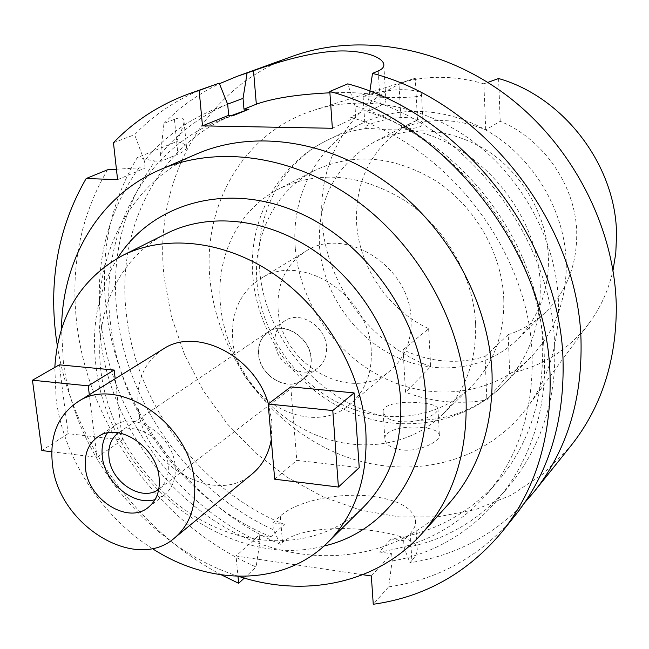 <?xml version="1.0" encoding="UTF-8"?>
<svg xmlns="http://www.w3.org/2000/svg" width="649" height="649" viewBox="0 0 649 649"><rect width="100%" height="100%" fill="white"/><g stroke="black" fill="none" stroke-linecap="round" stroke-linejoin="round"><path stroke-width="0.49" stroke-dasharray="3.25 2.43" d="M485.038 356.455L508.224 334.616L509.684 373.362L486.88 399.898L485.038 356.455C457.618 364.673 430.287 362.442 403.053 349.77L405.552 392.28C432.421 402.193 459.533 404.733 486.88 399.898M403.053 349.77L428.64 328.654C388.467 310.084 359.262 267.445 356.626 223.394C355.027 178.58 372.915 145.238 410.306 123.359L417.502 120.008L401.48 128.291C428.348 117.485 456.434 117.996 485.728 129.824L500.209 121.306C543.886 139.146 576.231 186.62 576.742 233.518C576.839 265.327 566.463 291.547 545.631 312.185C534.8 322.521 522.331 330 508.224 334.616M319.454 246.085C322.918 291.644 352.618 335.46 393.732 355.806C434.822 376.087 484.649 370.79 516.515 340.254C538.094 318.878 548.746 291.547 548.462 258.261C547.253 216.758 523.451 174.459 487.837 151.006C448.881 127.65 411.06 124.616 374.368 141.912C335.703 164.595 317.402 199.316 319.454 246.085M428.64 328.654L430.668 366.596L405.552 392.28M417.502 120.008L415.271 78.205L413.567 78.748C353.535 97.748 316.866 159.419 322.196 221.804C326.342 284.968 371.309 345.065 430.668 366.596M401.48 128.291L398.94 83.372L415.271 78.205M295.311 248.251C290.776 196.258 316.866 144.922 362.856 123.018C402.396 103.881 454.349 108.245 495.966 136.282C537.51 164.392 565.052 214.259 566.293 262.934C566.52 300.909 554.66 332.345 530.712 357.226C493.345 394.908 433.792 402.023 384.646 378.326C335.452 354.541 299.708 302.556 295.311 248.251M419.692 420.284C431.788 416.496 437.88 412.634 437.97 408.716C436.891 405.714 431.204 403.775 420.901 402.899C403.451 400.831 381.271 403.775 383.17 412.399L385.847 416.853C388.897 419.432 393.643 421.047 400.06 421.704L409.868 421.858L419.692 420.284C452.45 419.262 480.511 407.337 503.859 384.492C528.562 358.832 540.698 326.22 540.26 286.655C539.619 212.045 474.825 137.961 403.329 128.973L382.472 129.338L367.667 128.315L365.079 127.431C363.545 125.703 386.666 117.209 404.992 117.534C415.871 118.094 421.882 120.081 423.034 123.48C422.897 126.855 416.325 128.68 403.329 128.973M422.272 427.577C432.583 428.616 438.27 431.033 439.332 434.822C441.182 441.133 419.441 452.142 401.763 449.96C391.672 448.427 386.05 444.954 384.889 439.551C383.129 430.084 404.692 425.403 422.272 427.577M503.786 299.157C504.411 335.265 493.24 364.73 470.29 387.55C436.242 420.292 382.667 425.265 338.291 402.761C293.875 380.176 261.442 332.45 257.045 283.069C252.631 236.39 274.795 190.692 314.724 170.484C353.973 152.101 394.779 155.833 437.134 181.688C475.871 207.639 502.066 254.019 503.786 299.157M380.541 97.245C399.054 97.61 423.221 97.975 421.485 93.951C420.455 91.501 414.443 90.065 403.435 89.635C384.833 89.53 361.753 95.93 363.124 96.709L380.541 97.245M210.089 280.36C202.066 206.268 242.775 132.85 313.28 110.435C363.959 93.935 426.628 105.649 475.895 143.599C525.041 181.671 556.858 243.61 558.497 303.107C559.057 343.727 548.454 378.765 526.688 408.221C482.832 466.371 402.842 481.834 335.509 452.604C268.005 423.326 217.318 353.673 210.089 280.36M485.728 129.824L483.862 83.826L487.821 82.399M483.862 83.826C454.478 75.316 426.166 75.162 398.94 83.372M500.209 121.306L498.602 78.521M509.684 373.362C541.907 366.701 568.321 350.062 588.927 323.429C600.503 307.894 608.535 290.208 613.021 270.373M292.05 56.447C202.163 88.515 153.221 183.691 164.173 277.358L171.45 316.793L184.73 355.027L203.575 391.096L227.499 424.113L255.884 453.253L288.059 477.761L323.251 496.931L360.593 510.155L399.135 516.904L437.84 516.799L475.571 509.57L511.161 495.163L543.375 473.729L570.998 445.668M161.244 161.22L160.522 154.251L163.97 123.383L174.443 119.367C180.828 116.812 184.008 117.501 184.008 121.428C183.951 124.486 181.485 131.212 176.617 141.596L137.207 157.683L155.16 161.041L161.244 161.22L177.923 154.178C184.3 151.436 187.147 148.889 186.466 146.528C185.736 144.476 182.458 142.829 176.617 141.596M163.97 123.383C179.887 107.053 198.383 93.829 219.467 83.713M369.865 91.322L368.64 99.638L369.338 110.841L364.048 110.768C460.717 138.432 541.55 244.933 542.669 346.753C543.375 400.555 528.424 445.433 497.832 481.38C468.919 513.757 433.386 532.959 391.233 538.986L403.67 540.682L410.265 533.478L411.88 560.558C415.928 555.966 417.696 551.885 417.169 548.3C415.555 530.428 311.431 517.569 282.534 542.256L280.368 544.284C188.015 504.581 117.461 409.105 106.176 308.932C99.857 253.621 110.2 203.202 137.207 157.683M234.719 114.256C157.066 145.173 115.944 229.949 126.401 314.457C136.103 404.481 200.817 490.693 284.367 524.441L272.775 522.859L273.375 529.754C190.206 491.885 127.115 404.651 117.063 313.735C110.744 256.282 123.44 205.384 155.16 161.041M160.522 154.251C178.58 132.469 200.947 115.773 227.612 104.156M329.895 92.807L345.69 92.556C369.946 92.912 383.34 95.395 385.895 100.019C386.333 101.796 384.476 103.67 380.33 105.657L369.338 110.841M403.67 540.682L404.1 547.821L409.973 562.715L411.88 560.558M368.64 99.638C469.706 129.411 553.743 241.209 554.66 347.686C558.408 451.655 489.703 533.446 404.1 547.821M332.369 128.275L355.717 117.266L350.355 117.185L364.048 110.768M362.759 574.706L236.041 556.006L237.996 576.344M221.528 574.941C136.679 530.241 72.404 440.557 57.339 345.844M197.036 153.821C126.985 183.537 90.552 261.62 100.644 340.125C110.468 420.374 164.781 497.459 237.112 533.94C309.305 570.22 396.101 561.58 448.256 504.354M116.422 169.227L138.967 167.831C107.053 212.775 94.405 264.378 101.025 322.634C111.539 414.833 175.587 503.389 259.819 542.11L259.186 535.117L236.041 556.006M117.591 179.643L145.116 168.026L138.967 167.831M107.523 169.795C80.289 216.45 70.1 268.134 76.947 324.849C89.173 427.553 161.625 525.649 256.095 566.999L259.819 542.11M244.267 578.081L256.095 566.999M371.325 575.971L391.72 553.719L379.121 551.95L391.233 538.986M410.265 533.478C414.378 528.919 416.131 524.384 415.514 519.857C412.423 507.786 398.137 499.957 372.648 496.38C339.378 491.958 296.634 500.85 280.279 516.085L272.775 522.859M259.186 535.117L270.925 536.764L284.367 524.441M391.72 553.719L392.183 560.955L388.621 586.883L373.256 604.268M388.621 586.883C439.43 579.452 481.777 555.43 515.663 514.827M355.717 117.266L354.971 105.876L347.734 83.867M350.355 117.185C448.459 145.473 530.809 254.019 532.164 357.461C532.991 412.107 517.934 457.618 486.985 493.97C457.748 526.696 421.793 546.028 379.121 551.95M392.183 560.955C478.824 546.766 548.364 464.084 544.333 358.443C543.189 250.254 457.561 136.322 354.971 105.876M524.595 502.764C492.688 535.92 454.478 555.901 409.973 562.715M280.368 544.284L273.375 529.754M270.925 536.764C186.304 502.229 120.617 414.695 110.46 323.397C99.581 237.704 140.792 151.752 219.313 120.479L233.664 115.4M227.694 104.359C193.921 115.668 166.144 134.53 144.362 160.952L134.611 134.651C155.184 113.315 179.911 97.309 208.783 86.625M145.116 168.026L144.362 160.952M113.461 142.772L134.611 134.651M238.678 576.361C148.783 548.097 74.724 456.734 63.326 361.469L61.509 329.148M117.631 258.115C98.494 289.389 91.217 324.857 95.801 364.527C106.525 474.873 224.554 572.369 323.973 546.036M166.947 233.316C118.556 257.174 93.602 313.637 100.984 371.609C108.448 432.583 149.294 492.137 203.689 521.545C258.018 550.806 322.902 546.92 363.31 507.299M152.182 548.486C101.195 516.15 63.497 457.561 56.098 398.673L54.808 367.407M271.266 439.6L271.915 421.566L268.386 403.856M163.037 349.146C144.216 362.012 135.941 381.425 138.213 407.385C142.382 463.921 214.827 507.421 252.372 473.786M51.733 451.761L96.985 457.326L122.337 439.99L68.104 433.662L59.31 364.827M122.337 439.99L115.173 378.748M290.784 386.869L296.796 460.352L359.23 467.645M107.312 433.005L114.581 425.736C134.903 410.419 173.032 435.252 175.116 465.714C176.171 478.5 172.553 488.275 164.262 495.057L155.046 499.616M158.786 489.2L159.248 488.859C166.087 483.335 169.065 475.336 168.18 464.862C166.444 440.054 135.357 419.879 118.84 432.477L118.369 432.81M311.212 358.605C311.69 367.707 308.794 374.789 302.531 379.827C287.45 392.45 259.576 375.933 258.521 354.054C257.921 344.343 261.125 336.936 268.134 331.826C283.297 320.379 310.392 337.042 311.212 358.605M311.009 358.589C310.198 337.18 283.305 320.638 268.248 332.012C261.296 337.082 258.115 344.441 258.716 354.07C259.762 375.787 287.426 392.183 302.393 379.657C308.616 374.651 311.488 367.626 311.009 358.589M274.989 342.802C274.438 333.326 277.594 326.082 284.473 321.077C299.351 309.841 325.806 326.017 326.536 347.061C326.974 355.944 324.119 362.864 317.969 367.813C303.164 380.192 275.939 364.162 274.989 342.802M371.244 350.752C369.808 294.971 300.536 251.139 260.379 278.819C240.171 292.358 230.947 312.526 232.715 339.313C235.741 397.35 310.652 440.152 350.241 404.205C365.184 391.12 372.185 373.297 371.244 350.752M278.129 309.524C276.701 283.946 285.763 264.622 305.33 251.544C344.205 224.846 410.192 266.033 411.109 319.186C411.823 340.676 404.96 357.753 390.511 370.401C352.22 405.163 280.473 364.989 278.129 309.524M475.628 323.875C473.583 276.912 446.106 228.424 405.787 201.174C361.712 174.005 319.478 169.884 279.07 188.802C237.988 209.595 215.557 256.907 220.498 305.338C225.454 356.569 259.243 406.25 305.217 430.044C351.15 453.732 406.461 449.108 441.49 415.433C465.114 391.947 476.496 361.428 475.628 323.875M96.985 457.326L89.319 394.738M68.104 433.662L41.844 450.544M274.697 479.205L296.796 460.352M367.667 128.315C353.705 129.995 340.62 133.783 328.41 139.681C280.985 162.274 254.505 215.509 259.608 269.513C264.76 337.975 319.795 402.631 385.847 416.853M174.443 119.367L177.923 154.178M378.237 70.944L380.33 105.657M282.534 542.256L280.279 516.085M545.631 312.185L516.515 340.254M410.306 123.359L374.368 141.912M530.712 357.226L503.859 384.492C463.167 425.671 398.729 434.465 347.272 410.841C295.684 387.193 258.456 334.884 253.037 278.397C247.18 222.55 276.458 164.302 328.41 139.681L362.856 123.018M437.97 408.716L439.332 434.822M421.485 93.951L423.034 123.48M363.124 96.709L365.071 127.431M413.567 78.748L313.28 110.435M588.927 323.429L526.688 408.221M184.008 121.428L186.466 146.528M383.843 65.346L385.895 100.019M497.832 481.38L486.985 493.97M415.514 519.857L417.177 548.3M231.944 115.376L219.313 120.479M114.581 425.736L97.748 436.931M164.262 495.057L148.256 507.413M268.134 331.826L118.84 432.477M302.531 379.827L159.248 488.859M284.473 321.077L268.248 332.012M317.969 367.813L302.393 379.657M305.33 251.544L260.379 278.819M390.511 370.401L350.241 404.205M314.724 170.484L279.07 188.802M470.29 387.55L441.49 415.433M383.161 412.399L384.889 439.551"/><path stroke-width="0.97" d="M613.021 270.373L615.787 253.094L616.534 235.344C616.623 166.55 564.37 97.163 498.602 78.521L487.821 82.399M534.305 491.52L570.998 445.668C601.201 407.58 616.307 361.315 616.307 306.88C615.106 228.14 572.653 145.295 506.828 95.525C440.858 45.868 357.591 32.62 292.05 56.447L236.844 76.46L253.524 70.717C267.299 65.752 299.684 54.532 328.848 51.693C357.631 48.545 382.099 55.838 383.77 64.186C384.24 66.879 382.399 69.135 378.237 70.944L372.518 73.369C485.201 102.615 580.904 226.866 581.082 345.195C581.48 402.956 565.887 451.728 534.305 491.52L524.595 502.764M219.467 83.713L236.844 76.46M329.895 92.807C297.859 94.332 273.334 98.129 256.331 104.197L243.975 109.17L248.9 109.235L231.944 115.376M243.975 109.17L243.042 98.372L247.091 73.053M227.612 104.156L243.042 98.372M372.518 73.369L369.865 91.322M329.806 91.468L347.734 83.867C463.475 114.338 562.505 242.969 563.113 364.746C563.721 424.186 547.91 474.208 515.663 514.827L502.212 531.645C534.922 490.449 550.887 439.535 550.109 378.894C549.176 254.635 447.745 122.831 329.806 91.468L332.369 128.275L202.496 125.865L199.146 90.446L188.535 93.959C159.256 104.797 134.229 121.071 113.461 142.772L117.591 179.643L86.163 178.516C58.791 225.974 48.724 278.559 55.952 336.271L57.339 345.844M248.9 109.235L233.664 115.4L228.667 115.327L202.496 125.865M502.212 531.645C467.832 572.807 424.844 597.015 373.256 604.268L371.325 575.971L362.759 574.706M237.996 576.344L238.67 583.313L221.528 574.941M421.655 533.876L448.256 504.354C478.629 470.152 493.232 426.661 492.064 373.889C489.2 302.791 448.483 227.669 388.053 183.57C327.502 139.551 253.053 129.63 197.036 153.821L160.53 169.527C217.886 144.743 294.687 155.354 357.485 201.377C420.171 247.464 462.729 325.701 466.079 399.346C467.58 454 452.775 498.846 421.655 533.876C376.801 583.97 304.608 598.045 238.678 576.361M116.422 169.227L107.523 169.795L86.163 178.516M238.67 583.313L244.267 578.081M228.667 115.327L227.694 104.359L219.24 83.153L199.146 90.446M219.24 83.153L188.535 93.959M61.509 329.148C62.158 259.746 98.68 195.901 160.53 169.527M323.973 546.036C385.287 532.139 430.368 470.793 425.671 395.549C421.915 319.495 366.077 240.43 295.457 211.258C224.822 181.761 151.517 204.119 117.631 258.115M327.996 542.24L363.31 507.299C389.944 480.301 402.404 444.679 400.693 400.417C397.375 344.408 363.975 285.56 315.885 251.836C267.713 218.169 209.416 212.036 166.947 233.316L122.523 255.528C166.095 233.681 226.46 240.463 276.669 275.955C326.804 311.496 361.964 373.183 365.841 431.528C367.959 477.623 355.344 514.527 327.996 542.24C284.14 586.298 210.154 586.38 152.182 548.486M54.808 367.407C58.102 315.998 80.671 278.705 122.523 255.528M268.386 403.856C254.862 355.879 196.16 326.333 163.037 349.146L77.401 402.104C116.982 373.905 190.611 423.034 194.44 482.191C196.355 506.261 189.776 524.822 174.703 537.859C135.495 573.018 58.11 524.806 52.447 464.157C49.454 436.274 57.777 415.595 77.401 402.104M174.703 537.859L252.372 473.786C262.415 465.357 268.71 453.967 271.266 439.6M114.159 370.052L59.31 364.827L32.45 380.217L88.223 385.847L114.159 370.052L115.173 378.748M354.07 392.896L359.23 467.645L338.413 487.05L274.697 479.205L268.183 404.019L290.784 386.869L354.07 392.896L332.783 410.541L268.183 404.019M159.119 477.705C156.888 446.804 118.215 421.477 97.748 436.931C88.167 443.892 84.078 454.365 85.481 468.351C88.207 499.649 127.877 524.733 148.256 507.413C156.612 500.574 160.23 490.668 159.119 477.705M155.046 499.616C133.524 506.293 104.732 482.702 102.323 456.782C101.293 447.615 102.956 439.689 107.312 433.005M118.369 432.81C111.06 438.464 107.929 446.723 108.983 457.594C111.028 482.385 142.18 502.391 158.786 489.2M89.319 394.738L88.223 385.847M32.45 380.217L41.844 450.544L51.733 451.761M332.783 410.541L338.413 487.05M256.331 104.197L253.524 70.717M383.77 64.186L383.843 65.346"/></g></svg>
